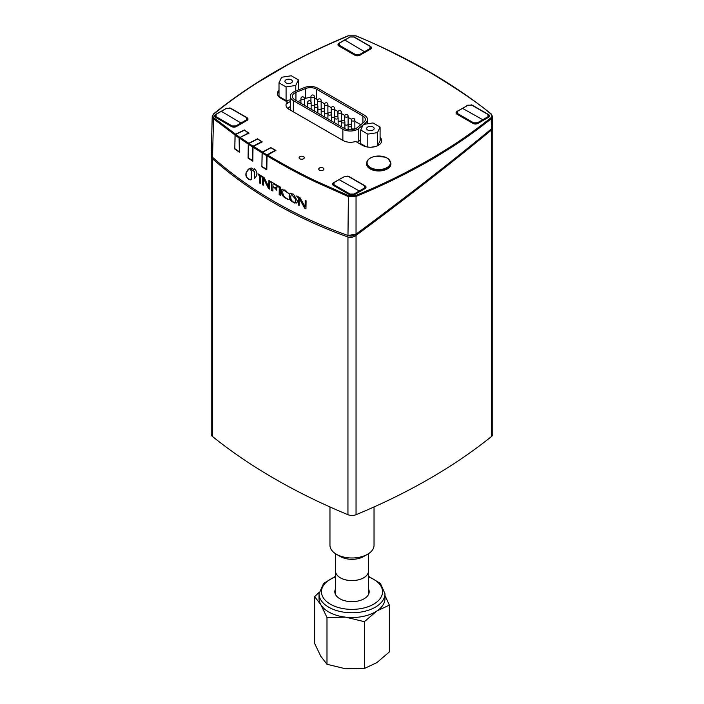 <?xml version="1.0" encoding="UTF-8"?>
<svg xmlns="http://www.w3.org/2000/svg" width="704" height="704" viewBox="0 0 704 704"><rect width="100%" height="100%" fill="white"/><g stroke="black" fill="none" stroke-linecap="round" stroke-linejoin="round"><path stroke-width="1.06" d="M368.526 589.037A17.178 9.918 180 0 1 369.178 591.738A17.178 9.918 180 0 1 352 601.656A17.178 9.918 180 0 1 334.822 591.738A17.178 9.918 180 0 1 335.139 589.838A17.178 9.918 180 0 1 335.474 589.037M389.365 605.106L389.365 651.93L376.86 662.622L364.355 668.501L345.673 668.8L326.99 664.286L326.99 617.461L345.673 617.17A32.974 19.034 180 0 1 320.813 604.657A32.974 19.034 180 0 1 319.026 598.488L319.026 593.727A32.974 19.034 0 0 0 345.673 612.41A32.974 19.034 0 0 0 384.974 593.727L384.974 598.488A32.974 19.034 180 0 1 376.86 610.993A32.974 19.034 180 0 1 345.673 617.17L364.355 621.685L376.86 610.993L389.365 605.106L384.974 595.522M326.99 664.286L320.813 656.295L314.635 643.491L314.635 596.666L320.813 604.657L326.99 617.461M319.106 592.337L314.635 596.666M364.355 668.501L364.355 621.685M368.482 570.363A16.526 9.539 180 0 1 368.526 571.05A16.526 9.539 180 0 1 352 580.598A16.526 9.539 180 0 1 335.474 571.05A16.526 9.539 180 0 1 335.518 570.363M335.518 553.705L335.518 571.05A16.482 9.522 0 0 0 346.218 579.964A16.482 9.522 0 0 0 364.426 577.306A16.482 9.522 0 0 0 368.482 571.05L368.482 553.705M329.965 506.959L329.965 545.266A22.035 12.725 0 0 0 336.415 554.259L340.34 556.53A16.482 9.522 0 0 0 363.66 556.53L367.585 554.259A22.035 12.725 0 0 0 368.614 553.626A22.035 12.725 0 0 0 374.035 545.266L374.035 506.959M336.415 554.259A22.035 12.725 0 0 0 367.585 554.259M291.333 79.825A3.74 2.156 180 0 1 292.424 81.356A3.74 2.156 180 0 1 288.684 83.512A3.74 2.156 180 0 1 284.935 81.356A3.74 2.156 180 0 1 287.25 79.358A3.74 2.156 180 0 1 291.333 79.825M286.079 86.935L279.004 82.843L281.6 77.255L291.289 75.768L298.364 79.86L295.759 85.448L286.079 86.935L286.079 100.54L279.004 96.448L279.004 82.843M298.364 89.98L298.364 79.86M295.759 91.036L295.759 85.448M290.303 99.889L286.079 100.54M363.123 124.881L358.758 128.471A10.41 6.01 180 0 1 342.866 129.263L293.339 100.61A10.41 6.01 180 0 1 290.303 96.369A10.41 6.01 180 0 1 294.747 91.441L304.427 87.534A10.41 6.01 180 0 1 317.759 88.22L364.39 115.192A10.41 6.01 180 0 1 367.435 119.442A10.41 6.01 180 0 1 365.543 122.892L363.739 124.379M357.051 127.785A8.334 4.814 180 0 1 344.344 128.418L294.818 99.766A8.334 4.814 180 0 1 292.38 96.369A8.334 4.814 180 0 1 295.944 92.426L305.624 88.519A8.334 4.814 180 0 1 316.29 89.065L362.912 116.046A8.334 4.814 180 0 1 365.35 119.442A8.334 4.814 180 0 1 363.836 122.206L357.051 127.785M360.774 124.722L354.869 121.308M351.542 119.381L348.119 117.401M344.802 115.482L341.378 113.502M338.061 111.584L334.638 109.604M331.32 107.686L327.897 105.706M324.579 103.778L321.156 101.798M317.838 99.88L316.29 98.982A8.334 4.814 -0 0 0 314.415 98.173M310.939 97.583A8.334 4.814 -0 0 0 305.624 98.437L304.392 98.938M300.925 100.338L297.906 101.552M351.393 125.039L351.393 120.094A1.734 1.003 -0 0 0 352.466 121.018A1.734 1.003 -0 0 0 354.358 120.806A1.734 1.003 -0 0 0 354.869 120.094L354.869 128.031A1.734 1.003 180 0 1 353.558 128.999A1.734 1.003 180 0 1 351.604 128.506M337.911 117.242L337.911 112.297A1.734 1.003 -0 0 0 338.985 113.221A1.734 1.003 -0 0 0 340.877 113.001A1.734 1.003 -0 0 0 341.378 112.297L341.378 120.226A1.734 1.003 180 0 1 340.067 121.202A1.734 1.003 180 0 1 338.122 120.71M324.43 109.437L324.43 104.491A1.734 1.003 -0 0 0 325.494 105.415A1.734 1.003 -0 0 0 327.386 105.204A1.734 1.003 -0 0 0 327.897 104.491L327.897 112.429A1.734 1.003 180 0 1 326.586 113.397A1.734 1.003 180 0 1 324.632 112.904M317.68 105.538L317.68 100.593A1.734 1.003 -0 0 0 318.754 101.517A1.734 1.003 -0 0 0 320.646 101.306A1.734 1.003 -0 0 0 321.156 100.593L321.156 108.53A1.734 1.003 180 0 1 319.845 109.498A1.734 1.003 180 0 1 317.891 109.006M331.17 113.326L331.17 108.398A1.734 1.003 -0 0 0 332.235 109.322A1.734 1.003 -0 0 0 334.127 109.102A1.734 1.003 -0 0 0 334.638 108.398L334.638 116.327A1.734 1.003 180 0 1 333.335 117.295A1.734 1.003 180 0 1 331.382 116.811M344.652 121.123L344.652 116.195A1.734 1.003 -0 0 0 345.726 117.119A1.734 1.003 -0 0 0 347.618 116.908A1.734 1.003 -0 0 0 348.119 116.195L348.119 124.133A1.734 1.003 180 0 1 346.817 125.101A1.734 1.003 180 0 1 344.872 124.617M310.939 101.658L310.939 96.694A1.734 1.003 -0 0 0 312.013 97.618A1.734 1.003 -0 0 0 313.905 97.398A1.734 1.003 -0 0 0 314.415 96.694L314.415 104.623A1.734 1.003 180 0 1 313.095 105.6A1.734 1.003 180 0 1 311.142 105.098M279.004 90.2A11.282 6.512 -0 0 0 277.402 93.535A11.282 6.512 -0 0 0 280.702 98.146L287.443 102.036A10.41 6.01 -0 0 0 286 105.01A10.41 6.01 -0 0 0 289.054 109.34L343.042 140.51A10.41 6.01 -0 0 0 355.696 141.442L362.428 145.332A11.282 6.512 -0 0 0 374.722 146.74A11.282 6.512 -0 0 0 381.682 140.721A11.282 6.512 -0 0 0 380.09 137.377M381.621 141.434A11.282 6.512 -0 0 0 380.09 138.794M357.148 142.278A10.446 6.028 -0 0 0 358.961 141.134L360.73 139.674M366.106 146.74L360.73 143.634L360.73 130.029L363.326 124.441L373.006 122.954L380.09 127.046L377.485 132.634L367.805 134.121L360.73 130.029M380.09 127.046L380.09 140.65L377.749 145.666M375.452 146.546L371.061 147.224M279.004 91.617A11.282 6.512 -0 0 0 277.464 94.248M290.303 101.614A10.446 6.028 -0 0 0 287.417 103.435L287.443 102.036M367.963 123.728A10.41 6.01 -0 0 0 367.875 123.675L367.435 123.42M323.162 170.122A2.605 1.505 -0 0 0 323.928 169.066A2.605 1.505 -0 0 0 321.323 167.561A2.605 1.505 -0 0 0 318.718 169.066A2.605 1.505 -0 0 0 320.329 170.447A2.605 1.505 -0 0 0 323.162 170.122M303.53 158.787A2.605 1.505 -0 0 0 304.295 157.722A2.605 1.505 -0 0 0 301.69 156.226A2.605 1.505 -0 0 0 299.086 157.722A2.605 1.505 -0 0 0 300.696 159.113A2.605 1.505 -0 0 0 303.53 158.787M254.505 168.784L253.977 169.426M251.434 167.992L253.915 169.462L254.417 168.731C257.673 172.102 257.69 175.34 254.452 178.429L254.549 171.653A593.384 342.593 180 0 1 249.55 168.423L251.434 167.992M254.549 171.653L254.575 178.323M249.7 168.362A593.217 342.487 -0 0 0 254.672 171.582M249.374 168.494C242.009 173.976 248.943 181.342 251.284 179.626M251.161 179.696C244.966 178.658 245.81 174.24 246.066 172.814L249.251 168.564C250.95 169.664 251.645 171.257 251.346 173.334L251.161 179.696M298.232 204.943L298.338 198.255L296.718 195.985A593.419 342.61 -0 0 0 299.992 197.674A1377.156 1121.657 67 0 0 305.114 206.906L305.21 200.323L306.082 200.763L305.958 208.868L304.691 208.234A1385.507 1128.248 -112.8 0 1 299.191 198.264L299.086 205.383L298.232 204.943L299.086 205.251M299.191 198.264L299.314 198.194A1385.094 1127.914 67.2 0 0 304.814 208.164L305.958 208.736M305.114 206.906L305.334 200.385M296.718 196.187L298.461 198.185L298.355 204.873M295.9 199.646L291.403 194.242L290.62 196.847L291.236 200.094L293.322 202.03L295.134 202.242L296.023 199.575L295.17 202.215M291.465 194.207L296.023 199.575M286.581 198.326L288.702 199.69L285.692 198.255C283.008 196.786 281.503 194.498 281.169 191.382L282.049 189.121L288.798 193.424A593.798 342.83 180 0 1 287.223 192.57L285.331 190.291L284.196 189.895L283.096 190.388L282.718 191.937C282.876 195.061 284.161 197.19 286.581 198.326M283.527 190.001L285.454 190.221L287.346 192.5A593.63 342.725 -0 0 0 288.772 193.274M282.11 189.086L281.292 191.312C281.486 194.242 282.99 196.539 285.815 198.185L288.825 199.619M279.171 194.63L279.277 187.783L277.728 185.627A593.798 342.822 -0 0 0 280.667 187.282L280.544 195.395A593.982 342.936 180 0 1 279.171 194.63L279.294 194.55A593.806 342.83 -0 0 0 280.544 195.254M277.728 185.83L279.4 187.713L279.294 194.55M271.524 190.221L271.63 183.374L270.098 181.192A593.727 342.786 -0 0 0 277.402 185.434L277.455 186.947L275.554 184.853A593.692 342.76 180 0 1 273.926 183.911L272.967 184.158L272.932 186.534A593.78 342.822 -0 0 0 274.903 187.678L276.795 187.757L276.76 190.247L274.894 188.144A593.798 342.822 180 0 1 272.923 187L272.87 191.004A593.93 342.901 180 0 1 271.524 190.221L271.647 190.15A593.762 342.804 -0 0 0 272.87 190.863M272.923 187L273.046 186.93A593.622 342.725 -0 0 0 275.018 188.074L276.76 190.106M276.531 187.598L276.179 188.047L276.443 187.546M273.17 183.586L272.967 184.158M273.09 184.087L274.05 183.841A593.516 342.663 0 0 0 275.678 184.782L277.446 186.806M270.09 181.394L271.753 183.304L271.647 190.15M262.486 184.8L262.583 178.112L261.131 175.78A593.771 342.813 -0 0 0 264.141 177.628A1391.227 1132.859 67.3 0 0 268.849 187.132L268.946 180.514L269.746 180.99L269.623 189.094L268.462 188.408A1381.134 1124.895 -113 0 1 263.375 178.165L263.27 185.275L262.486 184.8L263.27 185.134M263.375 178.165L263.498 178.086A1380.729 1124.57 67 0 0 268.585 188.338L269.623 188.954M268.849 187.132L269.069 180.585M261.122 175.982L262.706 178.042L262.61 184.73M259.318 182.838L259.415 176.106L257.946 173.8A593.657 342.742 -0 0 0 260.744 175.542L260.621 183.647A593.859 342.866 180 0 1 259.318 182.838L259.442 182.767A593.683 342.76 -0 0 0 260.621 183.506M257.946 174.002L259.538 176.035L259.442 182.767M290.048 193.398L289.168 195.932L292.389 201.819L296.604 203.016M289.045 196.002L289.986 193.433L293.498 194.154L297.466 201.089L296.965 202.664L294.527 203.025L291.236 201.106L289.59 198.924L289.045 196.002M212.221 116.336L211.218 154.396L212.511 157.274C250.29 190.573 295.451 216.638 347.978 235.488L356.039 234.142C408.241 195.466 453.385 160.371 491.48 128.85L492.782 126.403L492.518 116.362M275.502 150.665L271.014 147.708L262.706 152.258L262.205 153.102L261.888 166.883A593.613 342.716 -0 0 0 266.807 169.875L267.027 155.866L267.529 155.03L275.942 150.418L271.022 147.708M353.822 36.854A3.467 2.006 180 0 1 354.455 37.145L370.41 46.358A3.467 2.006 180 0 1 371.422 47.775A3.467 2.006 180 0 1 370.41 49.192L359.85 55.282A3.467 2.006 180 0 1 354.948 55.282L338.994 46.068A3.467 2.006 180 0 1 337.973 44.651A3.467 2.006 180 0 1 338.994 43.234L338.994 43.296M349.862 36.986A3.467 2.006 180 0 0 349.545 37.145L348.832 37.558M340.322 42.469L338.994 43.234M471.108 104.808A3.467 2.006 180 0 1 472.498 105.301L488.453 114.506A3.467 2.006 180 0 1 489.474 115.922A3.467 2.006 180 0 1 488.453 117.348L477.902 123.438A3.467 2.006 180 0 1 472.991 123.438L457.037 114.224A3.467 2.006 180 0 1 456.025 112.807A3.467 2.006 180 0 1 457.037 111.39L457.037 111.443M466.391 105.996L467.597 105.301A3.467 2.006 180 0 1 468.028 105.09M347.741 176.097A3.467 2.006 180 0 1 349.052 176.572L349.052 176.695M334.233 182.292L333.59 182.662A3.467 2.006 180 0 0 332.578 184.078A3.467 2.006 180 0 0 333.59 185.495L349.545 194.709A3.467 2.006 180 0 0 354.455 194.709L365.006 188.619A3.467 2.006 180 0 0 366.027 187.202A3.467 2.006 180 0 0 365.006 185.786L349.052 176.572M229.618 107.923A3.467 2.006 180 0 1 231.009 108.416L246.963 117.63A3.467 2.006 180 0 1 247.975 119.046A3.467 2.006 180 0 1 246.963 120.463L236.403 126.553A3.467 2.006 180 0 1 231.502 126.553L215.547 117.348A3.467 2.006 180 0 1 214.526 115.922A3.467 2.006 180 0 1 215.547 114.506L215.547 114.558M226.468 108.231A3.467 2.006 180 0 0 226.098 108.416L225.157 108.962M216.99 113.67L215.547 114.506M262.205 153.102L267.027 155.839C285.507 166.751 301.778 175.49 315.841 182.072L347.978 196.434L356.048 196.442L356.039 234.142M267.529 155.03C285.982 165.906 302.236 174.627 316.29 181.21L348.383 195.545L347.978 235.488M348.823 235.682C351.05 236.421 353.338 235.972 355.678 234.335M348.383 195.545L355.652 195.562L356.048 196.442C374.502 188.786 385.968 183.594 404.633 174.17C420.253 166.021 431.878 159.562 439.498 154.792C453.077 146.344 465.564 139.014 491.216 118.818L491.48 128.85M355.652 195.562C374.079 187.915 385.528 182.723 404.175 173.316C419.778 165.176 431.385 158.717 438.997 153.956C452.558 145.526 465.036 138.195 490.653 118.034A0.695 0.458 51.2 0 1 491.216 118.818L492.518 116.433L491.084 113.846A0.695 0.458 -51.2 0 1 491.216 114.145M490.653 118.034C492.21 116.626 492.21 115.227 490.653 113.819C479.222 103.822 458.92 89.989 429.748 72.301C398.094 54.754 373.393 42.61 355.643 35.878L356.048 36.045M355.643 35.878L348.357 35.878C314.063 50.371 301.03 57.728 287.258 65.076L257.717 82.509C242.053 92.453 227.498 102.89 214.069 113.819A0.695 0.466 -129.1 0 0 213.629 113.846L212.221 116.415L213.523 118.809L212.511 157.274M257.488 139.084L248.908 143.466L248.389 144.302L248.072 158.074A593.111 342.426 -0 0 0 252.806 161.163L253.026 147.154L253.554 146.335L262.24 141.891L257.506 138.802L261.624 141.786L253.053 146.168L252.534 147.004L252.815 160.644M248.635 133.311L244.508 130.205L235.664 134.411L235.127 135.23L234.802 149.002A592.566 342.109 -0 0 0 239.351 152.187L239.58 138.178L240.117 137.368L249.075 133.109L244.526 130.222M257.506 138.802L248.811 143.246L248.292 144.065A592.381 342.012 0 0 1 239.58 138.178L239.105 138.01L239.36 151.668M235.567 134.182L235.03 135.001L213.523 118.809A0.695 0.458 128.7 0 1 214.086 118.017L235.567 134.182L244.526 129.923M261.888 166.883L262.099 152.865A593.102 342.426 0 0 1 253.026 147.154L248.389 144.302M248.072 158.074L248.292 144.065M234.802 149.002L235.03 135.001M271.022 147.426L262.601 152.038L262.099 152.865M458.762 110.396L457.037 111.39M235.127 148.834L239.105 151.615M248.389 157.898L252.534 160.6M262.205 166.707L266.816 169.356M373.058 127.01A3.74 2.156 180 0 1 374.15 128.542A3.74 2.156 180 0 1 370.41 130.698A3.74 2.156 180 0 1 366.661 128.542A3.74 2.156 180 0 1 368.975 126.544A3.74 2.156 180 0 1 373.058 127.01M367.805 147.057L367.805 134.121M377.485 145.798L377.485 132.634M492.721 126.993L491.498 130.002C452.742 162.017 407.59 197.155 356.048 235.4C353.426 237.248 350.724 237.776 347.952 236.993C295.416 218.187 250.263 192.122 212.502 158.787L211.27 155.109M211.2 155.901L211.2 434.174A6.943 4.004 180 0 0 212.502 436.506A590.031 340.657 180 0 0 347.952 514.712A6.943 4.004 -0 0 0 356.048 514.712A590.031 340.657 -0 0 0 491.498 436.506A6.943 4.004 -0 0 0 492.8 434.174L492.8 127.626M215.996 114.409L214.808 115.861L215.723 117.146L231.827 126.438L236.227 126.43L241.569 123.35L221.25 111.276L226.591 108.302L230.402 108.328L246.506 117.63L246.523 119.803L241.278 122.839L235.937 125.919L232.118 125.928L216.014 116.635L215.996 114.409L226.292 108.46M246.822 120.542L241.569 123.57M339.495 43.111L338.307 44.554L339.222 45.839L355.326 55.132L359.726 55.123L365.068 52.043L344.749 39.97L350.09 36.995L353.901 37.022L370.005 46.323L370.022 48.506L359.436 54.613L355.617 54.622L339.513 45.329L339.495 43.111L349.8 37.154M345.312 49.711L339.222 46.191L339.513 45.329M370.322 49.236L365.068 52.272M338.985 179.59L359.313 190.986L353.971 194.066L350.152 194.075L334.048 184.782L334.03 182.556L344.626 176.449L348.436 176.475L364.54 185.768L364.558 187.95L359.313 190.986L359.603 191.497L364.857 188.461L365.746 187.202L364.751 185.75L365.746 187.977M359.603 191.734L354.262 194.814M332.842 184.853L333.819 182.538L344.626 176.449M462.458 108.328L482.777 119.724L477.435 122.804L473.625 122.813L457.521 113.52L457.503 111.294L468.09 105.186L471.9 105.213L488.013 114.506L488.03 116.688L482.777 119.724L483.067 120.234L488.321 117.198L489.218 115.94L488.215 114.488L489.218 116.679M483.067 120.454L477.726 123.526M456.306 113.608L457.292 111.276L468.09 105.186M387.015 167.552A11.686 6.75 180 0 1 367.462 164.525A11.686 6.75 180 0 1 381.779 156.262A11.686 6.75 180 0 1 387.015 167.552M390.896 163.319L390.896 163.962A12.144 7.014 180 0 1 383.398 170.438A12.144 7.014 180 0 1 370.163 168.916A12.144 7.014 180 0 1 366.599 163.962L366.599 163.319A12.144 7.014 -0 0 0 370.163 168.274A12.144 7.014 -0 0 0 387.341 168.274A12.144 7.014 -0 0 0 390.896 163.319L388.397 158.84L385.475 157.212L376.103 156.182C370.146 157.212 366.978 159.597 366.599 163.319M368.526 576.91A30.545 17.635 180 0 1 380.336 598.321A30.545 17.635 180 0 1 346.139 609.048A30.545 17.635 180 0 1 322.001 595.056A30.545 17.635 180 0 1 335.474 576.91M358.758 141.293L358.758 128.471M342.866 140.413L342.866 129.263M365.543 124.098L365.543 122.892M293.339 111.813L293.339 100.61M295.944 92.426L295.944 100.417M305.624 88.519L305.624 98.437M316.29 89.065L316.29 98.982M362.912 116.046L362.912 122.962M348.128 125.866A1.734 1.003 -0 0 0 349.202 126.79A1.734 1.003 -0 0 0 351.094 126.579A1.734 1.003 -0 0 0 351.604 125.866A1.734 1.734 0 0 0 349.87 124.133A1.734 1.734 0 0 0 348.128 125.866L348.128 129.677M341.396 121.959A1.734 1.003 -0 0 0 342.47 122.892A1.734 1.003 -0 0 0 344.362 122.672A1.734 1.003 -0 0 0 344.872 121.959A1.734 1.734 0 0 0 343.13 120.226A1.734 1.734 0 0 0 341.396 121.959L341.396 126.711M334.646 118.07A1.734 1.003 -0 0 0 335.72 118.994A1.734 1.003 -0 0 0 337.612 118.774A1.734 1.003 -0 0 0 338.122 118.07A1.734 1.734 0 0 0 336.38 116.327A1.734 1.734 0 0 0 334.646 118.07L334.646 122.813M327.914 114.162A1.734 1.003 -0 0 0 328.988 115.086A1.734 1.003 -0 0 0 330.871 114.866A1.734 1.003 -0 0 0 331.382 114.162A1.734 1.734 0 0 0 329.648 112.429A1.734 1.734 0 0 0 327.914 114.162L327.914 118.914M321.165 110.264A1.734 1.003 -0 0 0 322.238 111.188A1.734 1.003 -0 0 0 324.13 110.977A1.734 1.003 -0 0 0 324.632 110.264A1.734 1.734 0 0 0 322.898 108.53A1.734 1.734 0 0 0 321.165 110.264L321.165 115.007M314.424 106.366A1.734 1.003 -0 0 0 315.489 107.29A1.734 1.003 -0 0 0 317.381 107.07A1.734 1.003 -0 0 0 317.891 106.366A1.734 1.734 0 0 0 316.158 104.632A1.734 1.734 0 0 0 314.424 106.366L314.424 111.109M307.674 102.467A1.734 1.003 -0 0 0 308.748 103.391A1.734 1.003 -0 0 0 310.631 103.18A1.734 1.003 -0 0 0 311.142 102.467A1.734 1.734 0 0 0 309.408 100.734A1.734 1.734 0 0 0 307.674 102.467L307.674 107.202M300.925 98.569A1.734 1.003 -0 0 0 301.998 99.502A1.734 1.003 -0 0 0 303.882 99.282A1.734 1.003 -0 0 0 304.392 98.569A1.734 1.734 0 0 0 302.658 96.835A1.734 1.734 0 0 0 300.925 98.569L300.925 103.294M290.303 106.647A10.551 6.09 -0 0 0 287.584 108.275M289.96 106.85L287.69 108.372M490.653 113.819A0.695 0.458 -51.2 0 1 491.084 113.846C453.367 83.582 408.311 57.57 355.907 35.798L348.093 35.807C295.83 57.534 251.002 83.547 213.629 113.846M214.069 113.819C212.529 115.218 212.538 116.618 214.086 118.017M240.117 137.368A591.73 341.634 -0 0 0 248.811 143.246M253.554 146.335A592.407 342.021 -0 0 0 262.601 152.038M235.127 135.23L239.105 138.01L239.642 137.192L235.664 134.411M248.477 132.986L239.914 137.509M253.343 146.485L248.908 143.466M275.317 150.322L267.01 154.88L266.499 155.716L266.499 169.321M267.318 155.197L262.706 152.258M491.498 436.506L491.498 130.002M356.048 514.712L356.048 235.4M347.952 514.712L347.952 236.993M212.502 436.506L212.502 158.787M214.808 116.714L215.785 114.391L221.038 111.258M215.723 117.445L216.014 116.635M232.118 125.928L231.827 126.72M236.227 126.65L235.937 125.919M246.523 119.803L246.822 120.314L247.711 119.055L246.506 117.63M226.591 108.302L230.613 108.31L246.717 117.603L247.711 119.803M338.307 45.514L339.284 43.094L344.538 39.952M355.617 54.622L355.326 55.475M359.726 55.352L359.436 54.613M370.022 48.506L370.322 49.007L371.219 47.749L370.005 46.323M350.09 36.995L354.112 37.004L370.216 46.297L371.219 48.453M333.758 185.592L349.862 194.867M364.558 187.95L364.857 188.707M350.152 194.075L349.862 194.586L354.262 194.577L353.971 194.066M334.03 182.556L332.842 184.017L333.758 185.284L334.048 184.782M344.326 176.607L348.436 176.475M364.54 185.768L348.726 176.642M457.222 114.33L473.334 123.605M488.03 116.688L488.321 117.418M473.625 122.813L473.334 123.323L477.726 123.314L477.435 122.804M456.306 112.746L457.222 114.03L457.521 113.52M456.315 112.754L457.503 111.294M467.799 105.345L471.9 105.213M488.013 114.506L472.199 105.38M319.026 593.727L323.576 583.449L335.474 576.312M368.526 576.312L380.424 583.449L384.974 593.727M335.474 571.05L335.474 594.44M368.526 571.05L368.526 594.44M367.435 123.807L367.435 119.442M351.604 129.765L351.604 125.866M344.872 128.7L344.872 121.959M338.122 124.819L338.122 118.07M331.382 120.921L331.382 114.162M324.632 117.014L324.632 110.264M317.891 113.115L317.891 106.366M311.142 109.208L311.142 102.467M304.392 105.31L304.392 98.569M354.869 120.094A1.734 1.734 0 0 0 353.126 118.36A1.734 1.734 0 0 0 351.393 120.094M348.119 116.195A1.734 1.734 0 0 0 346.386 114.462A1.734 1.734 0 0 0 344.652 116.195M341.378 112.297A1.734 1.734 0 0 0 339.645 110.563A1.734 1.734 0 0 0 337.911 112.297M334.638 108.398A1.734 1.734 0 0 0 332.904 106.656A1.734 1.734 0 0 0 331.17 108.398M327.897 104.491A1.734 1.734 0 0 0 326.163 102.758A1.734 1.734 0 0 0 324.43 104.491M321.156 100.593A1.734 1.734 0 0 0 319.422 98.859A1.734 1.734 0 0 0 317.68 100.593M314.415 96.694A1.734 1.734 0 0 0 312.682 94.961A1.734 1.734 0 0 0 310.939 96.694M290.303 110.062L290.303 96.369M349.518 235.875L348.885 235.743"/></g></svg>
